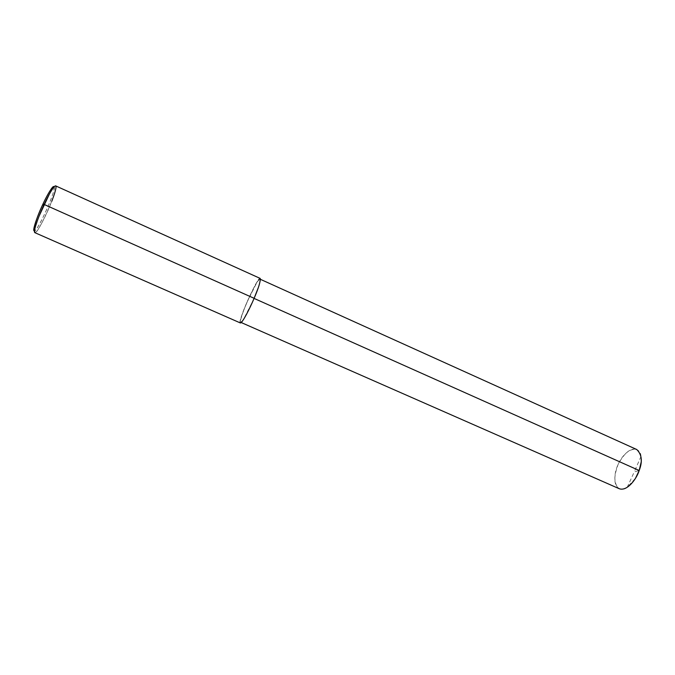 <?xml version="1.0" encoding="UTF-8"?>
<svg xmlns="http://www.w3.org/2000/svg" width="675" height="675" viewBox="0 0 675 675"><rect width="100%" height="100%" fill="white"/><g stroke="black" fill="none" stroke-linecap="round" stroke-linejoin="round"><path stroke-width="0.51" stroke-dasharray="3.38 2.53" d="M39.091 216.11L34.695 229.517M34.822 232.647C36.146 234.318 45.917 216.641 51.781 201.293M55.991 187.144L55.679 185.878M54.565 186.368L49.368 194.122M54.152 186.789C56.86 188.342 38.121 230.875 34.484 230.901C37.496 230.648 52.523 198.745 54.008 189.456C55.434 180.697 47.36 194.383 42.93 204.137L44.061 208.735M240.384 322.971C236.562 323.384 258.77 274.16 260.238 278.438M55.654 185.87C60.362 184.224 37.555 236.039 34.796 232.639M254.078 298.409L243.903 318.651C241.751 321.874 240.612 322.599 240.469 320.819C241.287 316.972 243.354 310.998 246.679 302.881L256.795 282.623C259.073 279.382 260.187 278.707 260.145 280.623C259.065 285.398 257.015 291.322 254.003 298.375C258.238 288.605 260.221 282.184 259.942 279.104C258.508 274.953 236.976 322.709 240.68 322.304C242.654 322.566 250.459 306.897 254.003 298.375L254.121 298.299C249.868 308.753 239.262 328.995 240.258 320.853C241.836 310.989 258.879 275.535 260.221 278.429M258.204 287.93C259.883 283.23 260.634 280.15 260.432 278.682M619.262 488.725C613.735 485.131 613.389 476.938 618.224 464.147C624.704 452.503 630.88 447.626 636.744 449.516M641.09 462.434L641.014 456.376C640.406 446.158 627.261 445.922 618.519 463.523C609.905 481.494 618.089 494.505 627.218 487.316L635.529 478.212M641.014 456.376L634.247 471.901L639.183 470.509M241.245 322.549L240.68 322.304M260.508 279.357L259.942 279.104M627.218 487.316L634.247 471.901"/><path stroke-width="1.01" d="M49.368 194.122L39.091 216.11M33.986 227.948C35.961 220.438 38.939 212.498 42.93 204.137C38.593 213.089 31.539 231.55 34.484 230.901C33.708 231.128 33.547 230.141 33.986 227.948L34.695 229.517L34.822 232.647M51.781 201.293C54.489 194.197 55.89 189.481 55.991 187.144M55.679 185.878L54.565 186.368M258.204 287.93L254.121 298.299L44.137 204.457C47.866 196.366 53.882 185.363 55.654 185.87L260.238 278.438C260.533 281.61 258.491 288.225 254.121 298.299C250.467 307.091 242.426 323.241 240.384 322.971L34.796 232.639C32.906 231.162 39.791 213.477 44.137 204.457L42.93 204.137C45.833 197.843 48.727 192.594 51.621 188.401C52.945 186.612 53.789 186.072 54.152 186.789M260.508 279.357L636.744 449.516C641.874 454.52 642.684 461.514 639.183 470.509C636.744 478.567 627.278 491.687 619.262 488.725L241.245 322.549M635.529 478.212L639.183 470.509L641.09 462.434M639.183 470.509L254.078 298.409M53.266 187.878L51.621 188.401"/></g></svg>
